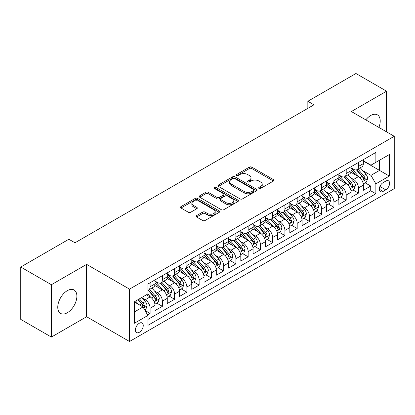 <?xml version="1.0" encoding="UTF-8"?>
<svg xmlns="http://www.w3.org/2000/svg" width="415" height="415" viewBox="0 0 415 415"><rect width="100%" height="100%" fill="white"/><g stroke="black" fill="none" stroke-linecap="round" stroke-linejoin="round"><path stroke-width="0.62" d="M258.981 188.4A1.193 0.69 0 0 0 260.662 188.4L273.444 181.018A1.702 0.98 0 0 0 273.942 180.323A1.702 0.98 0 0 0 273.444 179.628L251.791 167.126A1.702 0.98 0 0 0 249.384 167.126L236.602 174.507A1.193 0.69 0 0 0 236.254 174.995A1.193 0.69 0 0 0 236.602 175.478A1.193 0.69 0 0 0 238.288 175.478L239.943 174.523A5.442 3.144 0 0 1 247.641 174.523L249.446 175.566A5.442 3.144 0 0 1 251.039 177.786A5.442 3.144 0 0 1 249.446 180.011L247.791 180.966A1.193 0.69 0 0 0 247.444 181.454A1.193 0.69 0 0 0 247.791 181.936A1.193 0.69 0 0 0 249.477 181.936L251.127 180.982A5.442 3.144 0 0 1 258.83 180.982L260.63 182.024A5.442 3.144 0 0 1 262.228 184.25A5.442 3.144 0 0 1 260.63 186.47L258.981 187.424A1.193 0.69 0 0 0 258.628 187.912A1.193 0.69 0 0 0 258.981 188.4L258.981 187.424M67.323 312.739A13.519 7.807 120 0 0 76.153 300.823A13.519 7.807 120 0 0 74.083 289.992A13.519 7.807 120 0 0 67.323 290.661A13.519 7.807 120 0 0 58.489 302.571A13.519 7.807 120 0 0 60.564 313.408A13.519 7.807 120 0 0 67.323 312.739M378.89 127.431A13.519 7.807 120 0 0 377.417 114.862A13.519 7.807 120 0 0 370.657 115.531A13.519 7.807 120 0 0 365.797 119.873M139.326 332.301A5.545 3.201 120 0 0 142.952 327.414A5.545 3.201 120 0 0 142.101 322.969A5.545 3.201 120 0 0 139.326 323.244A5.545 3.201 120 0 0 135.705 328.13A5.545 3.201 120 0 0 136.551 332.576A5.545 3.201 120 0 0 139.326 332.301M196.575 215.608A1.702 0.98 0 0 0 196.077 216.303A1.702 0.98 0 0 0 196.575 216.993L202.65 220.505A1.702 0.98 0 0 0 205.057 220.505L219.25 212.309A1.702 0.98 0 0 0 219.748 211.614A1.702 0.98 0 0 0 219.25 210.919L197.597 198.417A1.702 0.98 0 0 0 195.19 198.417L180.992 206.613A1.702 0.98 0 0 0 180.494 207.308A1.702 0.98 0 0 0 180.992 208.003L188.332 212.236A1.702 0.98 0 0 0 190.739 212.236L196.814 208.729A1.702 0.98 0 0 0 197.312 208.034A1.702 0.98 0 0 0 196.814 207.339L193.172 205.238A4.549 2.63 0 0 1 191.844 203.381A4.549 2.63 0 0 1 194.651 200.953A4.549 2.63 0 0 1 199.61 201.524L213.865 209.757A4.549 2.63 0 0 1 215.198 211.614A4.549 2.63 0 0 1 212.392 214.041A4.549 2.63 0 0 1 207.433 213.471L205.057 212.101A1.702 0.98 0 0 0 202.65 212.101L196.575 215.608L196.575 216.993M86.626 264.371L51.387 284.716L20.75 267.027L20.75 319.389L51.387 337.079L86.626 316.733L129.522 341.498L129.522 289.136L86.626 264.371L86.626 316.733M386.588 131.877L386.588 91.191L351.355 111.531L394.25 136.296L129.522 289.136M386.588 91.191L355.951 73.502L307.847 101.27L307.847 108.346M20.75 267.027L68.854 239.253L74.98 242.791L313.973 104.808L307.847 101.27M240.062 198.904A1.702 0.98 0 0 0 242.469 198.904L256.662 190.708A1.702 0.98 0 0 0 257.16 190.013A1.702 0.98 0 0 0 256.662 189.318L235.009 176.816A1.702 0.98 0 0 0 232.602 176.816L218.409 185.012A1.702 0.98 0 0 0 217.911 185.707A1.702 0.98 0 0 0 218.409 186.402L240.062 198.904M214.731 188.654A1.193 0.69 0 0 1 215.94 188.825L215.94 187.409L237.956 200.118A1.702 0.98 0 0 1 238.454 200.813A1.702 0.98 0 0 1 237.956 201.508L223.763 209.705A1.702 0.98 0 0 1 221.356 209.705L199.703 197.203L199.703 195.813A1.702 0.98 0 0 0 199.2 196.508A1.702 0.98 0 0 0 199.703 197.203M199.703 195.813L205.778 192.306A1.702 0.98 0 0 1 208.18 192.306L216.962 197.374A1.702 0.98 0 0 0 219.369 197.374L223.4 195.05A1.702 0.98 0 0 0 223.898 194.355A1.702 0.98 0 0 0 223.4 193.66L214.259 188.379A1.193 0.69 0 0 1 213.907 187.896A1.193 0.69 0 0 1 214.643 187.258A1.193 0.69 0 0 1 215.94 187.409M147.569 314.876L150.111 313.408L145.027 310.472M142.132 297.975L145.209 299.755A6.931 4.005 60 0 1 150.111 308.241L155.013 305.414L155.013 310.581L162.369 306.332L156.792 303.111M154.39 290.899L157.467 292.679A6.931 4.005 60 0 1 162.369 301.166L167.271 298.338L167.271 303.505L174.622 299.257L169.045 296.035M166.643 283.824L169.719 285.598A6.931 4.005 60 0 1 174.622 294.09L179.524 291.263L179.524 296.424L186.88 292.181L181.303 288.959M178.901 276.748L181.978 278.522A6.931 4.005 60 0 1 186.88 287.014L191.782 284.187L191.782 289.348L199.138 285.105L193.561 281.884M191.154 269.672L194.23 271.446A6.931 4.005 60 0 1 199.138 279.938L204.04 277.111L204.04 282.273L211.391 278.029L205.814 274.808M203.412 262.596L206.488 264.371A6.931 4.005 60 0 1 211.391 272.863L216.293 270.035L216.293 275.197L223.649 270.954L218.072 267.732M215.665 255.521L218.747 257.295A6.931 4.005 60 0 1 223.649 265.787L228.551 262.96L228.551 268.121L235.902 263.878L230.325 260.656M227.923 248.445L230.999 250.219A6.931 4.005 60 0 1 235.902 258.711L240.804 255.884L240.804 261.045L248.16 256.802L242.583 253.581M240.181 241.369L243.257 243.143A6.931 4.005 60 0 1 248.16 251.635L253.062 248.808L253.062 253.97L260.413 249.726L254.841 246.505M252.434 234.293L255.51 236.068A6.931 4.005 60 0 1 260.413 244.56L265.32 241.732L265.32 246.894L272.671 242.651L267.094 239.429M264.692 227.218L267.768 228.992A6.931 4.005 60 0 1 272.671 237.484L277.573 234.651L277.573 239.818L284.929 235.575L279.352 232.353M276.945 220.142L280.026 221.916A6.931 4.005 60 0 1 284.929 230.408L289.831 227.576L289.831 232.742L297.182 228.499L291.605 225.278M289.203 213.066L292.279 214.84A6.931 4.005 60 0 1 297.182 223.332L302.084 220.5L302.084 225.667L309.44 221.423L303.863 218.202M301.461 205.99L304.537 207.765A6.931 4.005 60 0 1 309.44 216.257L314.342 213.424L314.342 218.591L321.692 214.348L316.116 211.126M313.714 198.915L316.79 200.689A6.931 4.005 60 0 1 321.692 209.181L326.595 206.348L326.595 211.515L333.951 207.272L328.374 204.05M325.972 191.839L329.048 193.613A6.931 4.005 60 0 1 333.951 202.105L338.853 199.273L338.853 204.439L346.209 200.196L340.632 196.975M338.225 184.763L341.306 186.537A6.931 4.005 60 0 1 346.209 195.029L351.111 192.197L351.111 197.364L358.461 193.12L358.461 187.954A6.931 4.005 -120 0 0 353.559 179.462L350.483 177.687M352.885 189.899L358.461 193.12M155.013 305.414A6.931 4.005 -120 0 0 150.111 296.922L146.433 294.8M167.271 298.338A6.931 4.005 -120 0 0 162.369 289.846L154.79 285.468M179.524 291.263A6.931 4.005 -120 0 0 174.622 282.771L167.043 278.392M191.782 284.187A6.931 4.005 -120 0 0 186.88 275.695L179.301 271.317M204.04 277.111A6.931 4.005 -120 0 0 199.138 268.619L191.554 264.241M216.293 270.035A6.931 4.005 -120 0 0 211.391 261.543L203.812 257.165M228.551 262.96A6.931 4.005 -120 0 0 223.649 254.468L216.07 250.089M240.804 255.884A6.931 4.005 -120 0 0 235.902 247.392L228.323 243.014M253.062 248.808A6.931 4.005 -120 0 0 248.16 240.316L240.581 235.938M265.32 241.732A6.931 4.005 -120 0 0 260.413 233.24L252.834 228.862M277.573 234.651A6.931 4.005 -120 0 0 272.671 226.165L265.092 221.786M289.831 227.576A6.931 4.005 -120 0 0 284.929 219.089L277.35 214.711M302.084 220.5A6.931 4.005 -120 0 0 297.182 212.013L289.603 207.635M314.342 213.424A6.931 4.005 -120 0 0 309.44 204.937L301.861 200.559M326.595 206.348A6.931 4.005 -120 0 0 321.692 197.862L314.114 193.483M338.853 199.273A6.931 4.005 -120 0 0 333.951 190.781L326.372 186.408M351.111 192.197A6.931 4.005 -120 0 0 346.209 183.705L338.63 179.332M385.794 181.09L383.097 182.647A5.374 3.102 120 0 0 379.585 187.383A5.374 3.102 120 0 0 380.41 191.689A5.374 3.102 120 0 0 383.097 191.419L385.794 189.863A5.374 3.102 120 0 0 389.301 185.126A5.374 3.102 120 0 0 388.482 180.821A5.374 3.102 120 0 0 385.794 181.09M129.522 341.498L394.25 188.659L394.25 136.296M134.424 311.924L143.004 306.97L147.906 315.462L147.906 325.365L375.865 193.753L375.865 183.85L370.963 175.358L362.741 170.612M147.906 315.462L134.424 323.244L134.424 301.731L147.906 293.95L147.906 284.042L375.865 152.429L375.865 162.338L389.348 154.556L389.348 176.064L375.865 183.85M155.013 281.069L157.467 282.485A6.931 4.005 60 0 0 160.932 282.828L165.834 280.001A6.931 4.005 -120 0 0 167.271 276.826L167.271 272.863M167.271 273.993L169.719 275.41A6.931 4.005 60 0 0 173.19 275.752L178.092 272.925A6.931 4.005 -120 0 0 179.524 269.75L179.524 265.787M179.524 266.918L181.978 268.334A6.931 4.005 60 0 0 185.443 268.676L190.345 265.849A6.931 4.005 -120 0 0 191.782 262.674L191.782 258.711M191.782 259.842L194.23 261.258A6.931 4.005 60 0 0 197.701 261.6L202.603 258.773A6.931 4.005 -120 0 0 204.04 255.599L204.04 251.635M204.04 252.766L206.488 254.182A6.931 4.005 60 0 0 209.954 254.525L214.856 251.698A6.931 4.005 -120 0 0 216.293 248.523L216.293 244.56M216.293 245.69L218.747 247.107A6.931 4.005 60 0 0 222.212 247.449L227.114 244.622A6.931 4.005 -120 0 0 228.551 241.447L228.551 237.484M228.551 238.615L230.999 240.031A6.931 4.005 60 0 0 234.47 240.373L239.372 237.546A6.931 4.005 -120 0 0 240.804 234.371L240.804 230.408M240.804 231.539L243.257 232.955A6.931 4.005 60 0 0 246.723 233.297L251.625 230.47A6.931 4.005 -120 0 0 253.062 227.296L253.062 223.332M253.062 224.463L255.51 225.879A6.931 4.005 60 0 0 258.981 226.222L263.883 223.395A6.931 4.005 -120 0 0 265.32 220.22L265.32 216.257M265.32 217.387L267.768 218.804A6.931 4.005 60 0 0 271.234 219.146L276.136 216.319A6.931 4.005 -120 0 0 277.573 213.144L277.573 209.181M277.573 210.312L280.026 211.728A6.931 4.005 60 0 0 283.492 212.07L288.394 209.243A6.931 4.005 -120 0 0 289.831 206.068L289.831 202.105M289.831 203.236L292.279 204.652A6.931 4.005 60 0 0 295.745 204.994L300.652 202.167A6.931 4.005 -120 0 0 302.084 198.993L302.084 195.029M302.084 196.16L304.537 197.576A6.931 4.005 60 0 0 308.003 197.919L312.905 195.091A6.931 4.005 -120 0 0 314.342 191.917L314.342 187.954M314.342 189.084L316.79 190.501A6.931 4.005 60 0 0 320.261 190.843L325.163 188.011A6.931 4.005 -120 0 0 326.595 184.841L326.595 180.878M326.595 182.009L329.048 183.425A6.931 4.005 60 0 0 332.514 183.767L337.416 180.935A6.931 4.005 -120 0 0 338.853 177.765L338.853 173.802M338.853 174.933L341.306 176.349A6.931 4.005 60 0 0 344.772 176.691L349.674 173.859A6.931 4.005 -120 0 0 351.111 170.69L351.111 166.726M147.906 319.425L370.72 190.786L370.72 186.044L363.364 190.288L363.364 185.121A6.931 4.005 -120 0 0 358.461 176.629L350.882 172.256M351.111 167.857L353.559 169.273A6.931 4.005 -120 0 0 357.025 169.616A6.931 4.005 -120 0 0 358.461 166.441L358.461 162.478M357.025 169.616L361.927 166.783A6.931 4.005 -120 0 0 363.364 163.614L363.364 159.651M150.111 282.771L150.111 286.734A6.931 4.005 60 0 1 148.674 289.909A6.931 4.005 60 0 1 147.906 290.189M148.674 289.909L153.576 287.076A6.931 4.005 -120 0 0 155.013 283.901L155.013 279.938M162.369 275.695L162.369 279.658A6.931 4.005 60 0 1 160.932 282.828M174.622 268.619L174.622 272.582A6.931 4.005 60 0 1 173.19 275.752M186.88 261.543L186.88 265.507A6.931 4.005 60 0 1 185.443 268.676M199.138 254.468L199.138 258.431A6.931 4.005 60 0 1 197.701 261.6M211.391 247.392L211.391 251.355A6.931 4.005 60 0 1 209.954 254.525M223.649 240.316L223.649 244.279A6.931 4.005 60 0 1 222.212 247.449M235.902 233.24L235.902 237.198A6.931 4.005 60 0 1 234.47 240.373M248.16 226.165L248.16 230.123A6.931 4.005 60 0 1 246.723 233.297M260.413 219.089L260.413 223.047A6.931 4.005 60 0 1 258.981 226.222M272.671 212.013L272.671 215.971A6.931 4.005 60 0 1 271.234 219.146M284.929 204.932L284.929 208.895A6.931 4.005 60 0 1 283.492 212.07M297.182 197.856L297.182 201.82A6.931 4.005 60 0 1 295.745 204.994M309.44 190.781L309.44 194.744A6.931 4.005 60 0 1 308.003 197.919M321.692 183.705L321.692 187.668A6.931 4.005 60 0 1 320.261 190.843M333.951 176.629L333.951 180.592A6.931 4.005 60 0 1 332.514 183.767M346.209 169.553L346.209 173.517A6.931 4.005 60 0 1 344.772 176.691M346.209 195.029L346.209 200.196M333.951 202.105L333.951 207.272M321.692 209.181L321.692 214.348M309.44 216.257L309.44 221.423M297.182 223.332L297.182 228.499M284.929 230.408L284.929 235.575M272.671 237.484L272.671 242.651M260.413 244.56L260.413 249.726M248.16 251.635L248.16 256.802M235.902 258.711L235.902 263.878M223.649 265.787L223.649 270.954M211.391 272.863L211.391 278.029M199.138 279.938L199.138 285.105M186.88 287.014L186.88 292.181M174.622 294.09L174.622 299.257M162.369 301.166L162.369 306.332M150.111 308.241L150.111 313.408M143.004 306.97L134.424 302.016M370.963 175.358L379.543 170.404L379.543 160.216L389.348 154.556M363.364 161.067L389.348 176.064M363.364 160.781L370.963 165.17L375.865 162.338M51.387 284.716L51.387 337.079M365.143 182.823L370.72 186.044M370.72 190.786L375.865 193.753M259.453 188.566L260.63 187.886A5.442 3.144 0 0 0 262.228 185.661L262.228 184.25M251.039 177.786L251.039 179.202A5.442 3.144 0 0 1 249.446 181.428L248.269 182.107M273.423 181.033L251.791 168.542A1.702 0.98 0 0 0 249.384 168.542L237.079 175.649M256.662 189.318L256.662 190.708L235.009 178.232A1.702 0.98 0 0 0 232.602 178.232L218.43 186.413L218.409 185.012M253.653 190.501A1.193 0.69 0 0 0 254.006 190.013A1.193 0.69 0 0 0 253.653 189.525L234.646 178.554A1.193 0.69 0 0 0 232.965 178.554L231.217 179.56A5.442 3.144 0 0 0 229.625 181.78A5.442 3.144 0 0 0 231.217 184.006L244.212 191.507A5.442 3.144 0 0 0 251.91 191.507L253.653 190.501L253.653 191.912A1.193 0.69 0 0 0 254.006 191.429L254.006 190.013M229.625 181.78L229.625 183.197A5.442 3.144 0 0 0 231.217 185.422L231.217 184.006M253.653 191.912L251.91 192.923A5.442 3.144 0 0 1 244.212 192.923L231.217 185.422M199.724 197.213L205.778 193.722L205.778 192.306M223.898 194.355L223.898 195.771A1.702 0.98 0 0 1 223.4 196.461L219.369 198.79A1.702 0.98 0 0 1 216.962 198.79L208.18 193.722A1.702 0.98 0 0 0 205.778 193.722M215.94 188.825L237.935 201.519M226.076 202.634A4.549 2.63 0 0 0 231.036 203.205A4.549 2.63 0 0 0 233.847 200.777A4.549 2.63 0 0 0 232.514 198.92L227.493 196.02A1.702 0.98 0 0 0 225.086 196.02L221.055 198.349A1.702 0.98 0 0 0 220.557 199.039A1.702 0.98 0 0 0 221.055 199.734L226.076 202.634L226.076 204.05A4.549 2.63 0 0 0 231.036 204.621A4.549 2.63 0 0 0 233.847 202.193L233.847 200.777M220.557 199.039L220.557 200.455A1.702 0.98 0 0 0 221.055 201.151L221.055 199.734M226.076 204.05L221.055 201.151M215.198 211.614L215.198 213.03A4.549 2.63 0 0 1 212.392 215.458A4.549 2.63 0 0 1 207.433 214.887L205.057 213.512A1.702 0.98 0 0 0 202.65 213.512L196.596 217.009M191.844 203.381L191.844 204.797A4.549 2.63 0 0 0 193.172 206.654L193.172 205.238M196.793 208.745L193.172 206.654M219.229 212.319L197.597 199.833A1.702 0.98 0 0 0 195.19 199.833L181.018 208.014M363.26 183.907L366.429 182.081L367.654 178.543A4.591 2.651 -120 0 0 365.864 174.227L360.267 167.748M359.146 177.081L352.501 169.393A13.259 7.657 -120 0 0 351.111 167.935M355.499 174.923L351.785 170.622A11.008 6.355 -120 0 0 351.111 169.88M356.402 169.865L362.067 176.422A4.591 2.651 60 0 1 363.706 179.586L364.038 180.131L364.661 180.043L365.174 178.735A4.591 2.651 -120 0 0 363.535 175.571L357.938 169.092M356.734 169.756L362.819 176.806A2.34 1.349 60 0 1 363.41 177.719L365.174 178.735M351.007 190.983L354.171 189.157L355.396 185.619A4.591 2.651 -120 0 0 353.611 181.303L348.009 174.824M346.888 184.156L340.248 176.468A13.259 7.657 -120 0 0 338.853 175.011M343.247 181.998L339.532 177.698A11.008 6.355 -120 0 0 338.853 176.956M344.144 176.94L349.809 183.497A4.591 2.651 60 0 1 351.448 186.662L351.78 187.207L352.402 187.118L352.916 185.811A4.591 2.651 -120 0 0 351.282 182.652L345.679 176.168M344.481 176.832L350.566 183.881A2.34 1.349 60 0 1 351.157 184.794L352.916 185.811M338.749 198.059L341.919 196.233L343.143 192.695A4.591 2.651 -120 0 0 341.353 188.379L335.756 181.9M334.63 191.232L327.99 183.544A13.259 7.657 -120 0 0 326.595 182.086M330.988 189.074L327.274 184.774A11.008 6.355 -120 0 0 326.595 184.032M331.891 184.016L337.556 190.573A4.591 2.651 60 0 1 339.19 193.738L339.527 194.282L340.144 194.194L340.663 192.887A4.591 2.651 -120 0 0 339.024 189.728L333.427 183.243M332.223 183.907L338.308 190.957A2.34 1.349 60 0 1 338.899 191.87L340.663 192.887M326.496 205.135L329.66 203.309L330.885 199.771A4.591 2.651 -120 0 0 329.1 195.455L323.498 188.975M322.377 198.308L315.737 190.62A13.259 7.657 -120 0 0 314.342 189.162M318.736 196.15L315.021 191.849A11.008 6.355 -120 0 0 314.342 191.108M319.633 191.092L325.298 197.649A4.591 2.651 60 0 1 326.937 200.813L327.269 201.358L327.892 201.27L328.405 199.968A4.591 2.651 -120 0 0 326.771 196.803L321.169 190.319M319.965 190.983L326.055 198.033A2.34 1.349 60 0 1 326.641 198.946L328.405 199.968M314.238 212.21L317.408 210.384L318.632 206.846A4.591 2.651 -120 0 0 316.842 202.53L311.24 196.051M310.119 205.384L303.479 197.696A13.259 7.657 -120 0 0 302.084 196.238M306.478 203.226L302.763 198.925A11.008 6.355 -120 0 0 302.084 198.183M307.38 198.168L313.045 204.725A4.591 2.651 60 0 1 314.679 207.889L315.016 208.434L315.633 208.346L316.152 207.044A4.591 2.651 -120 0 0 314.513 203.879L308.916 197.395M307.712 198.064L313.797 205.109A2.34 1.349 60 0 1 314.388 206.022L316.152 207.044M301.98 219.286L305.15 217.46L306.374 213.922A4.591 2.651 -120 0 0 304.584 209.606L298.987 203.127M297.866 212.459L291.221 204.771A13.259 7.657 -120 0 0 289.831 203.314M294.219 210.301L290.505 206.001A11.008 6.355 -120 0 0 289.831 205.259M295.122 205.243L300.787 211.8A4.591 2.651 60 0 1 302.426 214.965L302.758 215.51L303.381 215.421L303.894 214.119A4.591 2.651 -120 0 0 302.255 210.955L296.658 204.471M295.454 205.14L301.539 212.184A2.34 1.349 60 0 1 302.13 213.097L303.894 214.119M289.727 226.362L292.891 224.536L294.121 220.998A4.591 2.651 -120 0 0 292.331 216.687L286.729 210.203M285.608 219.535L278.968 211.847A13.259 7.657 -120 0 0 277.573 210.389M281.967 217.377L278.252 213.077A11.008 6.355 -120 0 0 277.573 212.34M282.864 212.319L288.529 218.876A4.591 2.651 60 0 1 290.168 222.041L290.5 222.585L291.123 222.497L291.641 221.195A4.591 2.651 -120 0 0 290.002 218.031L284.4 211.546M283.201 212.215L289.286 219.26A2.34 1.349 60 0 1 289.877 220.173L291.641 221.195M277.469 233.438L280.639 231.612L281.863 228.074A4.591 2.651 -120 0 0 280.073 223.763L274.476 217.278M273.35 226.611L266.71 218.923A13.259 7.657 -120 0 0 265.32 217.465M269.709 224.453L265.994 220.152A11.008 6.355 -120 0 0 265.32 219.416M270.611 219.395L276.276 225.952A4.591 2.651 60 0 1 277.91 229.116L278.247 229.661L278.864 229.573L279.383 228.271A4.591 2.651 -120 0 0 277.744 225.106L272.147 218.622M270.943 219.291L277.028 226.336A2.34 1.349 60 0 1 277.619 227.249L279.383 228.271M265.216 240.513L268.381 238.687L269.605 235.149A4.591 2.651 -120 0 0 267.82 230.839L262.218 224.354M261.097 233.687L254.457 225.999A13.259 7.657 -120 0 0 253.062 224.541M257.456 231.529L253.741 227.228A11.008 6.355 -120 0 0 253.062 226.491M258.353 226.471L264.018 233.028A4.591 2.651 60 0 1 265.657 236.192L265.989 236.737L266.612 236.649L267.125 235.347A4.591 2.651 -120 0 0 265.491 232.182L259.889 225.698M258.69 226.367L264.775 233.412A2.34 1.349 60 0 1 265.361 234.325L267.125 235.347M252.958 247.594L256.128 245.763L257.352 242.225A4.591 2.651 -120 0 0 255.562 237.914L249.96 231.43M248.839 240.762L242.199 233.074A13.259 7.657 -120 0 0 240.804 231.617M245.198 238.604L241.483 234.304A11.008 6.355 -120 0 0 240.804 233.567M246.1 233.546L251.765 240.103A4.591 2.651 60 0 1 253.399 243.268L253.736 243.813L254.354 243.724L254.872 242.422A4.591 2.651 -120 0 0 253.233 239.258L247.636 232.774M246.432 233.443L252.517 240.487A2.34 1.349 60 0 1 253.109 241.4L254.872 242.422M240.7 254.67L243.87 252.839L245.094 249.301A4.591 2.651 -120 0 0 243.304 244.99L237.707 238.506M236.586 247.838L229.941 240.15A13.259 7.657 -120 0 0 228.551 238.692M232.945 245.68L229.225 241.38A11.008 6.355 -120 0 0 228.551 240.643M233.842 240.622L239.507 247.179A4.591 2.651 60 0 1 241.146 250.344L241.478 250.888L242.101 250.805L242.614 249.498A4.591 2.651 -120 0 0 240.975 246.334L235.378 239.849M234.174 240.518L240.264 247.563A2.34 1.349 60 0 1 240.85 248.476L242.614 249.498M228.447 261.746L231.612 259.915L232.841 256.377A4.591 2.651 -120 0 0 231.051 252.066L225.449 245.581M224.328 254.914L217.688 247.226A13.259 7.657 -120 0 0 216.293 245.768M220.687 252.756L216.972 248.455A11.008 6.355 -120 0 0 216.293 247.719M221.589 247.698L227.249 254.26A4.591 2.651 60 0 1 228.888 257.419L229.22 257.964L229.843 257.881L230.361 256.574A4.591 2.651 -120 0 0 228.722 253.409L223.12 246.925M221.921 247.594L228.006 254.639A2.34 1.349 60 0 1 228.598 255.552L230.361 256.574M216.189 268.821L219.359 266.99L220.583 263.452A4.591 2.651 -120 0 0 218.793 259.142L213.196 252.657M212.07 261.99L205.43 254.302A13.259 7.657 -120 0 0 204.04 252.844M208.429 259.832L204.714 255.531A11.008 6.355 -120 0 0 204.04 254.794M209.331 254.774L214.996 261.336A4.591 2.651 60 0 1 216.63 264.495L216.967 265.04L217.585 264.957L218.103 263.65A4.591 2.651 -120 0 0 216.464 260.485L210.867 254.001M209.663 254.67L215.748 261.715A2.34 1.349 60 0 1 216.34 262.633L218.103 263.65M203.936 275.897L207.101 274.066L208.325 270.528A4.591 2.651 -120 0 0 206.54 266.217L200.938 259.733M199.817 269.065L193.177 261.377A13.259 7.657 -120 0 0 191.782 259.92M196.176 266.907L192.461 262.607A11.008 6.355 -120 0 0 191.782 261.87M197.073 261.849L202.738 268.412A4.591 2.651 60 0 1 204.377 271.576L204.709 272.115L205.332 272.033L205.845 270.725A4.591 2.651 -120 0 0 204.211 267.561L198.609 261.077M197.41 261.746L203.495 268.79A2.34 1.349 60 0 1 204.081 269.709L205.845 270.725M191.678 282.973L194.848 281.142L196.072 277.604A4.591 2.651 -120 0 0 194.282 273.293L188.685 266.809M187.559 276.141L180.919 268.453A13.259 7.657 -120 0 0 179.524 266.995M183.918 273.983L180.203 269.683A11.008 6.355 -120 0 0 179.524 268.946M184.82 268.925L190.485 275.487A4.591 2.651 60 0 1 192.119 278.652L192.456 279.196L193.074 279.108L193.592 277.801A4.591 2.651 -120 0 0 191.953 274.637L186.356 268.152M185.152 268.821L191.237 275.866A2.34 1.349 60 0 1 191.829 276.784L193.592 277.801M179.425 290.049L182.59 288.218L183.814 284.68A4.591 2.651 -120 0 0 182.024 280.369L176.427 273.884M175.306 283.217L168.661 275.529A13.259 7.657 -120 0 0 167.271 274.071M171.665 281.059L167.951 276.758A11.008 6.355 -120 0 0 167.271 276.022M172.562 276.001L178.227 282.563A4.591 2.651 60 0 1 179.866 285.728L180.198 286.272L180.821 286.184L181.334 284.877A4.591 2.651 -120 0 0 179.7 281.712L174.098 275.228M172.894 275.897L178.984 282.942A2.34 1.349 60 0 1 179.571 283.86L181.334 284.877M167.167 297.124L170.332 295.293L171.561 291.755A4.591 2.651 -120 0 0 169.771 287.445L164.169 280.96M163.048 290.293L156.408 282.605A13.259 7.657 -120 0 0 155.013 281.147M159.407 288.135L155.692 283.834A11.008 6.355 -120 0 0 155.013 283.097M160.309 283.082L165.969 289.639A4.591 2.651 60 0 1 167.608 292.803L167.94 293.348L168.563 293.26L169.081 291.952A4.591 2.651 -120 0 0 167.442 288.788L161.84 282.304M160.641 282.973L166.726 290.018A2.34 1.349 60 0 1 167.318 290.936L169.081 291.952M154.909 304.2L158.079 302.369L159.303 298.831A4.591 2.651 -120 0 0 157.513 294.52L151.916 288.036M150.79 297.368L147.859 293.976M147.149 295.21L146.677 294.66M148.051 290.158L153.716 296.715A4.591 2.651 60 0 1 155.35 299.879L155.687 300.424L156.31 300.336L156.823 299.028A4.591 2.651 -120 0 0 155.184 295.864L149.587 289.38M148.383 290.049L154.468 297.093A2.34 1.349 60 0 1 155.06 298.012L156.823 299.028M144.778 310.046L145.821 309.445L147.045 305.907A4.591 2.651 -120 0 0 145.26 301.596L141.733 297.514M138.444 304.335L135.606 301.051M134.896 302.286L134.424 301.741M137.936 299.708L141.458 303.79A4.591 2.651 60 0 1 143.097 306.955L143.429 307.499L144.052 307.411L144.565 306.104A4.591 2.651 -120 0 0 142.931 302.94L139.404 298.857M138.216 299.542L142.215 304.169A2.34 1.349 60 0 1 142.802 305.087L144.565 306.104M145.209 299.755L150.111 296.922M157.467 292.679L162.369 289.846M169.719 285.598L174.622 282.771M181.978 278.522L186.88 275.695M194.23 271.446L199.138 268.619M206.488 264.371L211.391 261.543M218.747 257.295L223.649 254.468M230.999 250.219L235.902 247.392M243.257 243.143L248.16 240.316M255.51 236.068L260.413 233.24M267.768 228.992L272.671 226.165M280.026 221.916L284.929 219.089M292.279 214.84L297.182 212.013M304.537 207.765L309.44 204.937M316.79 200.689L321.692 197.862M329.048 193.613L333.951 190.781M341.306 186.537L346.209 183.705M353.559 179.462L358.461 176.629M358.461 166.441L363.364 163.614M150.111 286.734L155.013 283.901M162.369 279.658L167.271 276.826M174.622 272.582L179.524 269.75M186.88 265.507L191.782 262.674M199.138 258.431L204.04 255.599M211.391 251.355L216.293 248.523M223.649 244.279L228.551 241.447M235.902 237.198L240.804 234.371M248.16 230.123L253.062 227.296M260.413 223.047L265.32 220.22M272.671 215.971L277.573 213.144M284.929 208.895L289.831 206.068M297.182 201.82L302.084 198.993M309.44 194.744L314.342 191.917M321.692 187.668L326.595 184.841M333.951 180.592L338.853 177.765M346.209 173.517L351.111 170.69M358.461 187.954L363.364 185.121M379.917 186.47L385.794 189.863M379.3 189.224L383.097 191.419M260.63 187.886L260.63 186.47M247.791 181.936L247.791 180.966M249.446 181.428L249.446 180.011M236.602 175.478L236.602 174.507M249.384 168.542L249.384 167.126M251.791 168.542L251.791 167.126M273.444 181.018L273.444 179.628M232.602 178.232L232.602 176.816M235.009 178.232L235.009 176.816M244.212 192.923L244.212 191.507M251.91 192.923L251.91 191.507M208.18 193.722L208.18 192.306M216.962 198.79L216.962 197.374M219.369 198.79L219.369 197.374M223.4 196.461L223.4 195.05M237.956 201.508L237.956 200.118M202.65 213.512L202.65 212.101M205.057 213.512L205.057 212.101M207.433 214.887L207.433 213.471M196.814 208.729L196.814 207.339M180.992 208.003L180.992 206.613M195.19 199.833L195.19 198.417M197.597 199.833L197.597 198.417M219.25 212.309L219.25 210.919M362.56 181.552L367.623 178.632M352.501 169.393L353.134 169.024M363.535 175.571L365.864 174.227M359.878 177.687L362.067 176.422M350.307 188.628L355.37 185.707M340.248 176.468L340.876 176.1M351.282 182.652L353.611 181.303M347.62 184.763L349.809 183.497M338.049 195.704L343.112 192.783M327.99 183.544L328.623 183.176M339.024 189.728L341.353 188.379M335.362 191.839L337.556 190.573M325.796 202.779L330.854 199.859M315.737 190.62L316.365 190.252M326.771 196.803L329.1 195.455M323.109 198.915L325.298 197.649M313.538 209.855L318.601 206.935M303.479 197.696L304.112 197.327M314.513 203.879L316.842 202.53M310.851 205.99L313.045 204.725M301.28 216.931L306.343 214.01M291.221 204.771L291.854 204.408M302.255 210.955L304.584 209.606M298.598 213.066L300.787 211.8M289.027 224.007L294.09 221.086M278.968 211.847L279.596 211.484M290.002 218.031L292.331 216.687M286.34 220.142L288.529 218.876M276.769 231.082L281.832 228.162M266.71 218.923L267.343 218.56M277.744 225.106L280.073 223.763M274.082 227.218L276.276 225.952M264.516 238.158L269.579 235.238M254.457 225.999L255.085 225.636M265.491 232.182L267.82 230.839M261.829 234.293L264.018 233.028M252.258 245.234L257.321 242.313M242.199 233.074L242.832 232.711M253.233 239.258L255.562 237.914M249.571 241.369L251.765 240.103M240 252.315L245.063 249.389M229.941 240.15L230.574 239.787M240.975 246.334L243.304 244.99M237.318 248.445L239.507 247.179M227.747 259.391L232.81 256.465M217.688 247.226L218.321 246.863M228.722 253.409L231.051 252.066M225.06 255.521L227.249 254.26M215.489 266.466L220.552 263.541M205.43 254.302L206.063 253.939M216.464 260.485L218.793 259.142M212.802 262.596L214.996 261.336M203.236 273.542L208.299 270.616M193.177 261.377L193.805 261.014M204.211 267.561L206.54 266.217M200.549 269.672L202.738 268.412M190.978 280.618L196.041 277.692M180.919 268.453L181.552 268.09M191.953 274.637L194.282 273.293M188.291 276.748L190.485 275.487M178.72 287.694L183.783 284.768M168.661 275.529L169.294 275.166M179.7 281.712L182.024 280.369M176.038 283.824L178.227 282.563M166.467 294.769L171.53 291.844M156.408 282.605L157.041 282.242M167.442 288.788L169.771 287.445M163.78 290.899L165.969 289.639M154.209 301.845L159.272 298.919M155.184 295.864L157.513 294.52M151.527 297.975L153.716 296.715M143.585 307.977L147.019 305.995M142.931 302.94L145.26 301.596M139.476 304.932L141.458 303.79"/></g></svg>
